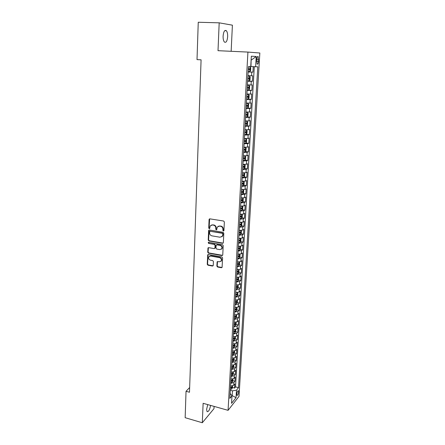 <?xml version="1.0" encoding="UTF-8"?>
<svg xmlns="http://www.w3.org/2000/svg" width="445" height="445" viewBox="0 0 445 445"><rect width="100%" height="100%" fill="white"/><g stroke="black" fill="none" stroke-linecap="round" stroke-linejoin="round"><path stroke-width="0.67" d="M223.379 231.022L223.941 230.549L224.358 221.96L223.629 221.032L209.873 218.857L209.083 219.541L208.733 228.051L209.239 228.697L209.706 228.491L210.207 225.899L212.36 224.959L213.5 225.142C214.968 225.537 215.736 226.522 215.814 228.101L215.769 229.203L216.276 229.854L216.754 229.642L217.243 227.078L219.441 226.105L220.592 226.288C222.072 226.683 222.845 227.679 222.923 229.264L222.867 230.371L223.379 231.022M218.184 226.255L220.931 226.093C222.411 226.488 223.184 227.478 223.262 229.069L223.206 230.171L223.852 230.827M209.645 218.857L209.089 227.857L209.695 228.502M211.158 225.098L213.85 224.947C215.313 225.342 216.086 226.327 216.164 227.907L216.114 229.008L216.737 229.659M207.737 404.605L206.614 409.356L207.081 411.658C208.549 411.892 209.723 409.806 210.602 405.412M227.656 36.69C227.729 33.859 227.289 31.862 226.338 30.705C224.658 29.754 223.579 31.55 223.101 36.095C223.04 38.926 223.479 40.912 224.425 42.047C226.11 42.981 227.184 41.196 227.656 36.69M238.62 391.895L238.425 390.682C237.686 390.649 237.135 391.828 236.779 394.209L236.974 395.416C237.719 395.438 238.264 394.264 238.62 391.895M216.865 266.099L217.583 267.017L221.371 267.729L222.072 267.423L222.611 257.889L221.894 256.965L208.388 254.512L207.715 254.801L207.237 264.28L207.943 265.192L212.465 266.049L213.244 265.415L213.416 261.504L212.704 260.592L210.452 260.175C208.8 259.53 208.26 258.406 208.822 256.798L210.63 256.02L219.518 257.638C221.165 258.267 221.721 259.385 221.182 260.987L219.318 261.816L217.833 261.543L217.143 261.844L216.865 266.099L217.205 265.86L217.922 266.772L222.038 267.473M203.126 403.303L202.303 422.75L185.159 417.694L186.038 391.289L189.481 392.245L201.084 59.825L197.013 59.613L198.253 22.25L219.185 22.834L218.011 50.691L247.926 52.076L228.074 410.334L203.126 403.303M222.55 243.315L223.351 242.647L223.813 233.219L223.084 232.29L209.406 230.026L208.622 230.699L208.238 240.044L208.95 240.962L222.55 243.315L223.19 243.087M223.206 245.629L222.756 254.946L221.96 255.591L208.444 253.149L207.732 252.237L208.004 247.932L208.672 247.643L214.14 248.61L214.929 247.96L215.046 245.317L214.329 244.4L208.627 243.404L208.199 242.508L208.672 242.303L222.483 244.7L223.206 245.629M232.474 387.512L234.571 388.068L234.81 383.985L233.736 385.281L233.898 382.539L230.694 383.362M232.863 380.703L234.966 381.254L235.205 377.143L234.131 378.417L234.292 375.652L231.083 376.459M233.252 373.85L235.366 374.395L235.605 370.251L234.532 371.497L234.693 368.721L231.472 369.506M233.642 366.947L235.767 367.481L236.011 363.315L234.932 364.533L235.094 361.735L231.862 362.503M234.031 359.994L236.173 360.522L236.417 356.323L235.338 357.519L235.5 354.698L232.257 355.449M234.42 352.991L236.579 353.514L236.823 349.286L235.744 350.454L235.906 347.617L232.657 348.34M232.863 345.47L233.236 345.559M234.81 345.937L236.99 346.455L237.235 342.194L236.156 343.34L236.317 340.481L233.058 341.187M233.213 338.367L233.608 338.456M235.205 338.829L237.402 339.346L237.652 335.052L236.568 336.17L236.734 333.288L233.458 333.978M233.614 331.219L233.981 331.303M235.6 331.675L237.819 332.181L238.069 327.859L236.985 328.95L237.152 326.051L233.864 326.719M234.02 324.021L234.348 324.094M236 324.466L238.236 324.967L238.492 320.617L237.402 321.679L237.569 318.759L234.276 319.404M234.42 316.773L234.704 316.834M236.401 317.207L238.659 317.702L238.915 313.319L237.825 314.354L237.992 311.411L234.687 312.04M236.807 309.892L239.087 310.382L239.343 305.965L238.247 306.978L238.42 304.007L235.105 304.614M237.213 302.528L239.516 303.012L239.772 298.562L238.676 299.541L238.848 296.554L235.522 297.138M237.619 295.107L239.944 295.58L240.205 291.102L239.11 292.053L239.282 289.044L235.945 289.606M238.031 287.631L240.383 288.099L240.645 283.587L239.543 284.511L239.716 281.474L236.367 282.019M238.448 280.1L240.817 280.561L241.084 276.011L239.983 276.907L240.155 273.853L236.796 274.37M238.865 272.512L241.262 272.969L241.529 268.385L240.422 269.253L240.6 266.171L237.23 266.666M239.282 264.87L241.707 265.32L241.974 260.703L240.867 261.538L241.045 258.434L237.663 258.907M239.705 257.171L242.152 257.611L242.425 252.96L241.312 253.761L241.496 250.635L238.103 251.086M240.128 249.411L242.603 249.845L242.875 245.162L241.768 245.929L241.946 242.781L238.542 243.209M240.556 241.596L243.059 242.024L243.332 237.302L242.219 238.042L242.403 234.865L238.987 235.266M240.984 233.725L243.515 234.142L243.793 229.381L242.681 230.087L242.864 226.889L239.432 227.267M241.418 225.787L243.977 226.199L244.261 221.404L243.142 222.077L243.326 218.851L239.888 219.207M241.852 217.794L244.444 218.195L244.728 213.361L243.604 214.001L243.793 210.752L240.339 211.08M242.286 209.74L244.911 210.129L245.195 205.256L244.077 205.863L244.261 202.592L240.801 202.892M242.725 201.618L245.384 202.002L245.673 197.096L244.55 197.663L244.739 194.365L241.262 194.643M243.17 193.441L245.863 193.809L246.152 188.864L245.023 189.403L245.217 186.077L241.724 186.327M243.615 185.198L246.341 185.559L246.63 180.575L245.501 181.076L245.696 177.727L242.197 177.944M244.06 176.888L246.825 177.238L247.12 172.221L245.985 172.682L246.18 169.306L242.67 169.501M244.511 168.516L247.314 168.855L247.609 163.793L246.474 164.222L246.669 160.817L243.148 160.984M244.961 160.078L247.804 160.411L248.099 155.311L246.964 155.694L247.164 152.268L243.626 152.407M245.412 151.573L248.299 151.895L248.599 146.75L247.459 147.106L247.659 143.646L244.11 143.757M245.868 143.006L248.799 143.312L249.1 138.128L247.96 138.44L248.16 134.957L244.6 135.035M246.33 134.368L249.3 134.663L249.606 129.439L248.46 129.712L248.666 126.196L245.089 126.247M245.117 125.729L249.806 125.941L250.112 120.678L248.972 120.912L249.172 117.369L245.584 117.391M247.036 116.863L250.318 117.152L250.624 111.845L249.478 112.04L249.684 108.469L246.085 108.458M246.869 107.968L250.835 108.291L251.141 102.945L249.995 103.095L250.201 99.496L246.591 99.452M246.613 99.001L251.353 99.363L251.664 93.967L250.513 94.079L250.724 90.452L247.097 90.374M247.12 90.023L251.876 90.357L252.193 84.923L251.041 84.989L251.247 81.329L247.609 81.224M247.626 80.973L252.404 81.285L252.721 75.8L247.921 75.695M256.726 59.257L257.088 64.047C257.8 64.469 258.278 63.585 258.528 61.388L258.172 56.593C257.46 56.165 256.976 57.055 256.726 59.257L258.651 59.352M247.926 52.076L259.841 53.011L239.004 396.361L228.074 410.334M234.571 388.068L235.544 386.877L238.503 387.662L257.8 66.822L250.752 66.555M238.503 387.662L236.484 390.176L236.039 397.652L231.545 403.348L231.979 395.766L229.854 398.403L248.427 66.644L250.741 66.683L251.342 56.198L256.225 56.504L255.619 66.778M248.138 71.851L252.932 72.135L248.126 71.995M252.404 81.285L251.247 81.329M251.876 90.357L250.724 90.452M251.353 99.363L250.201 99.496M250.835 108.291L249.684 108.469M250.318 117.152L249.172 117.369M249.806 125.941L248.666 126.196M249.3 134.663L248.16 134.957M248.799 143.312L247.659 143.646M248.299 151.895L247.164 152.268M247.804 160.411L246.669 160.817M247.314 168.855L246.18 169.306M246.825 177.238L245.696 177.727M246.341 185.559L245.217 186.077M245.863 193.809L244.739 194.365M245.384 202.002L244.261 202.592M244.911 210.129L243.793 210.752M244.444 218.195L243.326 218.851M243.977 226.199L242.864 226.889M243.515 234.142L242.403 234.865M243.059 242.024L241.946 242.781M242.603 249.845L241.496 250.635M242.152 257.611L241.045 258.434M241.707 265.32L240.6 266.171M241.262 272.969L240.155 273.853M240.817 280.561L239.716 281.474M240.383 288.099L239.282 289.044M239.944 295.58L238.848 296.554M239.516 303.012L238.42 304.007M239.087 310.382L237.992 311.411M238.659 317.702L237.569 318.759M238.236 324.967L237.152 326.051M237.819 332.181L236.734 333.288M237.402 339.346L236.317 340.481M236.99 346.455L235.906 347.617M236.579 353.514L235.5 354.698M236.173 360.522L235.094 361.735M235.767 367.481L234.693 368.721M235.366 374.395L234.292 375.652M234.966 381.254L233.898 382.539M235.544 386.877L254.301 66.717M252.932 72.135L253.249 66.672M231.812 395.533L232.19 395.638L232.462 390.86L230.31 390.282M250.986 66.566L251.125 60.008M231.15 51.303L232.401 25.17L219.185 22.834M202.303 422.75L213.995 408.632L214.101 406.396M189.648 387.528L186.038 391.289M231.973 395.911L232.19 395.638L236.039 397.652M230.132 393.447L231.979 395.766M247.403 84.895L251.041 84.989M246.897 94.017L250.513 94.079M246.391 103.062L249.995 103.095M245.885 112.04L249.478 112.04M245.39 120.94L248.972 120.912M244.895 129.773L248.46 129.712M244.405 138.534L247.96 138.44M243.916 147.223L247.459 147.106M243.432 155.845L246.964 155.694M242.953 164.4L246.474 164.222M242.481 172.888L245.985 172.682M242.008 181.304L245.501 181.076M241.54 189.659L245.023 189.403M241.09 197.953L244.55 197.663M240.617 206.174L244.077 205.863M240.161 214.34L243.604 214.001M239.705 222.439L243.142 222.077M239.254 230.477L242.681 230.087M238.809 238.453L242.219 238.042M238.364 246.369L241.768 245.929M237.925 254.223L241.312 253.761M237.491 262.016L240.867 261.538M237.057 269.759L240.422 269.253M236.623 277.435L239.983 276.907M236.2 285.061L239.543 284.511M235.778 292.626L239.11 292.053M235.355 300.136L238.676 299.541M234.938 307.59L238.247 306.978M234.521 314.993L237.825 314.354M234.109 322.336L237.402 321.679M233.703 329.628L236.985 328.95M233.297 336.871L236.568 336.17M232.896 344.057L236.156 343.34M232.496 351.188L235.744 350.454M232.101 358.275L235.338 357.519M231.706 365.306L234.932 364.533M231.317 372.293L234.532 371.497M230.927 379.223L234.131 378.417M230.588 386.115L233.736 385.281M232.462 390.86L236.484 390.176M251.358 60.019L256.225 56.504M209.161 230.032L208.588 239.838L209.306 240.751L222.889 243.098M222.695 233.925L222.189 233.275L210.19 231.278L209.717 231.483L209.589 232.902C209.673 234.465 210.441 235.45 211.892 235.85L220.075 237.23L222.3 236.234L223.034 233.72L222.528 233.069L222.189 233.275M210.079 231.272L222.528 233.069M221.749 236.846L222.639 236.028L222.978 234.882L222.639 235.088M223.034 233.72L222.978 234.882M208.405 247.648L208.082 252.015L208.794 252.927L222.611 255.352M214.774 248.382L215.274 247.737L215.391 245.1L214.674 244.183L208.627 243.404M208.555 242.297L208.978 243.192M219.858 249.623L221.721 248.788C222.283 247.159 221.727 246.029 220.058 245.395L216.893 244.845L216.103 245.501L215.981 248.143L216.698 249.066L219.858 249.623M221.332 249.25L222.055 248.571C222.617 246.942 222.066 245.812 220.397 245.178L220.058 245.395M216.609 244.856L217.238 244.628L220.397 245.178M217.522 261.554L217.205 265.86M220.837 261.415L221.521 260.753C222.055 259.151 221.504 258.039 219.852 257.41L219.518 257.638M209.528 256.159L210.98 255.792L219.852 257.41M208.11 254.518L207.581 264.046L208.288 264.953L213.116 265.798M248.154 71.517L249.851 71.578L250.541 70.655L250.702 67.885L250.112 66.95L248.416 66.878M250.112 66.95L248.416 66.867M248.254 69.759L249.606 69.815L249.779 68.736L248.316 68.647M249.779 68.736L248.638 68.675L248.254 69.737M247.637 80.74L249.328 80.779L250.018 79.839L250.173 77.091L249.589 76.184L247.898 76.139M249.589 76.184L247.898 76.106M247.737 78.993L249.083 79.038L249.261 77.97L247.798 77.886M248.132 77.903L247.737 78.954M247.125 89.884L248.811 89.901L249.5 88.944L249.656 86.219L249.066 85.345L247.381 85.318M249.066 85.345L247.387 85.268M247.225 88.149L248.566 88.182L248.744 87.125L247.287 87.059M247.648 87.07L247.225 88.093M246.619 98.957L248.299 98.951L248.983 97.978L249.139 95.28L248.555 94.435L246.869 94.429M248.555 94.435L246.875 94.362M246.714 97.238L248.054 97.255L248.238 96.209L246.775 96.148M247.17 96.165L246.719 97.166M246.113 107.951L247.787 107.929L248.471 106.945L248.627 104.264L248.043 103.451L246.363 103.463M248.043 103.451L246.369 103.379M246.207 106.249L247.542 106.255L247.726 105.215L246.269 105.17M246.686 105.181L246.213 106.155M245.612 116.874L247.281 116.835L247.965 115.834L248.115 113.175L247.537 112.39L245.863 112.424M247.537 112.39L245.868 112.324M245.707 115.188L247.036 115.183L247.225 114.148L245.768 114.115M246.202 114.126L245.718 115.077M246.78 125.668L247.465 124.65L247.615 122.013L247.031 121.263L245.367 121.313M247.031 121.263L245.373 121.196M245.212 124.055L246.536 124.038L246.725 123.015L245.273 122.992M245.718 123.004L245.217 123.927M244.628 134.512L246.285 134.435L246.964 133.4L247.114 130.786L246.53 130.062L244.872 130.129M246.53 130.062L244.878 129.996M244.722 132.849L246.041 132.821L246.23 131.809L244.778 131.798M245.234 131.803L244.728 132.71M244.138 143.223L245.79 143.129L246.469 142.077L246.619 139.485L246.035 138.79L244.383 138.879M246.035 138.79L244.394 138.729M244.233 141.577L245.545 141.538L245.74 140.531L244.288 140.531M244.756 140.537L244.238 141.421M243.654 151.867L245.301 151.751L245.979 150.694L246.124 148.113L245.562 147.467L243.899 147.556M245.317 151.728L245.562 147.467L243.905 147.39M243.749 150.232L245.056 150.182L245.251 149.181L243.804 149.197M244.283 149.197L243.754 150.06M243.176 160.445L244.817 160.311L245.49 159.232L245.634 156.679L245.056 156.039L243.415 156.162M245.056 156.039L243.426 155.984M243.265 158.821L244.572 158.759L244.772 157.769L243.326 157.791M243.804 157.791L243.276 158.631M242.697 168.95L244.333 168.8L245.006 167.709L245.151 165.173L244.589 164.578L242.937 164.706M244.35 168.772L244.589 164.578L242.948 164.511M242.792 167.337L244.094 167.27L244.288 166.285L242.848 166.319M243.337 166.319L242.803 167.136M242.225 177.394L243.854 177.221L244.528 176.12L244.672 173.606L244.094 173.022L242.464 173.177M244.094 173.022L243.354 172.927M242.981 172.916L242.475 172.966M242.314 175.792L243.615 175.714L243.816 174.735L242.375 174.779M242.864 174.779L242.33 175.575M241.757 185.765L243.382 185.582L244.055 184.464L244.194 181.972L243.615 181.41L241.991 181.588M243.615 181.41L243.159 181.349M242.375 181.326L242.002 181.36M241.846 184.18L243.137 184.091L243.343 183.118L241.902 183.179M242.403 183.173L241.858 183.952M241.29 194.076L242.909 193.875L243.582 192.746L243.721 190.271L243.148 189.737L241.524 189.932M241.379 192.501L242.67 192.401L242.875 191.439L241.435 191.506M241.941 191.5L241.396 192.257M240.828 202.319L242.442 202.102L243.109 200.962L243.254 198.503L242.675 197.997L241.062 198.209M240.917 200.762L242.202 200.651L242.408 199.694L240.973 199.772M241.479 199.761L240.934 200.5M242.186 206.207L240.6 206.419M241.997 210.24L242.225 206.207L242.786 206.675L242.647 209.117L241.98 210.268L240.372 210.502M240.461 208.955L241.741 208.839L241.946 207.882L240.517 207.976M241.023 207.96L240.472 208.683M241.663 214.368L240.144 214.573M241.791 214.362L242.325 214.785L242.186 217.205L241.518 218.373L239.916 218.623M240.005 217.082L241.279 216.96L241.49 216.009L240.061 216.114M240.567 216.098L240.022 216.798M241.145 222.467L239.694 222.661M241.368 222.456L241.863 222.834L241.73 225.237L241.062 226.416L239.466 226.677M239.555 225.153L240.823 225.02L241.034 224.074L239.605 224.191M240.116 224.169L239.571 224.853M240.628 230.504L239.243 230.682M240.945 230.488L241.407 230.821L241.273 233.202L240.612 234.393L239.021 234.676M239.104 233.158L240.372 233.013L240.584 232.079L239.16 232.201M239.666 232.184L239.121 232.846M240.111 238.481L238.798 238.648M240.534 238.459L240.956 238.743L240.823 241.112L240.161 242.314L238.576 242.608M238.659 241.107L239.922 240.951L240.133 240.022L238.715 240.155M239.922 240.951L238.676 240.778M239.599 246.402L238.353 246.552M240.122 246.369L240.506 246.613L240.372 248.961L239.716 250.173L238.136 250.485M238.22 248.994L239.477 248.827L239.688 247.904L238.27 248.049M239.477 248.827L238.236 248.655M239.087 254.256L237.914 254.401M239.721 254.217L240.061 254.418L239.933 256.748L239.271 257.972L237.697 258.3M237.78 256.821L239.032 256.648L239.249 255.73L237.83 255.881M239.032 256.648L237.797 256.465M238.581 262.055L237.48 262.183M239.327 262.005L239.621 262.166L239.488 264.48L238.832 265.715L237.263 266.054M237.346 264.586L238.592 264.408L238.809 263.496L237.396 263.657M238.592 264.408L237.363 264.224M238.081 269.792L237.046 269.915M238.937 269.731L239.054 272.151L238.398 273.402L236.829 273.753M236.912 272.296L238.158 272.106L238.375 271.2L236.963 271.372M238.158 272.106L236.935 271.917M237.58 277.474L236.618 277.58M238.553 277.396L238.62 279.772L237.964 281.029L236.406 281.396M236.484 279.95L237.725 279.749L237.941 278.848L236.534 279.032M237.725 279.749L236.506 279.56M237.085 285.095L236.189 285.195M238.181 285.006L238.186 287.331L237.535 288.599L235.978 288.977M236.061 287.542L237.296 287.337L237.513 286.441L236.111 286.636M237.296 287.337L236.084 287.142M236.595 292.66L235.767 292.749M237.814 292.56L237.758 294.835L237.107 296.114L235.555 296.509M235.639 295.079L236.868 294.868L237.09 293.978L235.689 294.178M236.868 294.868L235.661 294.668M236.106 300.169L235.349 300.253M237.463 300.052L237.335 302.283L236.684 303.573L235.138 303.98M235.216 302.567L236.445 302.344L236.668 301.46L235.272 301.671M236.445 302.344L235.244 302.144M235.622 307.623L234.932 307.695M237.035 307.495L236.912 309.675L236.267 310.977L234.726 311.4M234.804 309.993L236.028 309.764L236.251 308.88L234.854 309.103M236.028 309.764L234.827 309.559M235.144 315.027L234.515 315.088M236.612 314.893L236.495 317.018L235.85 318.325L234.309 318.759M234.393 317.368L235.611 317.129L235.833 316.25L234.437 316.484M235.611 317.129L234.415 316.923M234.671 322.369L234.109 322.425M236.195 322.23L236.078 324.305L235.433 325.623L233.903 326.074M233.981 324.689L235.199 324.444L235.422 323.571L234.031 323.81M235.199 324.444L234.003 324.233M234.198 329.662L233.697 329.706M235.783 329.517L235.666 331.542L235.021 332.866L233.497 333.327M233.575 331.953L234.788 331.703L235.01 330.835L233.619 331.086M234.788 331.703L233.597 331.486M233.736 336.898L233.297 336.937M235.366 336.754L235.255 338.723L234.615 340.058L233.091 340.531M233.169 339.168L234.376 338.912L234.604 338.044L233.219 338.306M234.376 338.912L233.197 338.69M233.275 344.085L232.891 344.113M234.96 343.935L234.849 345.854L234.209 347.2L232.691 347.684M232.768 346.327L233.975 346.065L234.198 345.203L232.818 345.47M233.975 346.065L232.796 345.843M232.813 351.216L232.496 351.239M234.554 351.066L234.443 352.935L233.809 354.287L232.296 354.787M232.368 353.441L233.569 353.169L233.797 352.312L232.418 352.59M233.569 353.169L232.396 352.941M234.148 358.147L234.042 359.961L233.408 361.329L231.901 361.835M231.973 360.5L233.174 360.222L233.397 359.365L232.023 359.655M233.174 360.222L232.006 359.988M233.747 365.173L233.647 366.941L233.013 368.315L231.506 368.833M231.584 367.509L232.774 367.22L233.002 366.374L231.628 366.669M232.774 367.22L231.611 366.992M233.347 372.154L233.252 373.872L232.618 375.252L231.122 375.786M231.194 374.468L232.385 374.173L232.613 373.327L231.239 373.633M232.385 374.173L231.222 373.939M232.952 379.079L232.857 380.753L232.229 382.144L230.733 382.683M230.805 381.376L231.99 381.076L232.218 380.236L230.855 380.553M231.99 381.076L230.838 380.837M232.563 385.96L232.468 387.584L231.839 388.98L230.349 389.536M230.421 388.24L231.606 387.934L231.834 387.094L230.465 387.417M231.606 387.934L230.454 387.69M251.564 75.822L251.781 72.135M256.604 61.288L258.528 61.388M223.262 229.069L222.923 229.264M220.931 226.093L220.592 226.288M219.786 225.91L219.441 226.105M216.114 229.008L215.769 229.203M216.164 227.907L215.814 228.101M213.85 224.947L213.5 225.142M212.71 224.764L212.36 224.959M209.089 227.857L208.733 228.051M209.439 219.357L209.083 219.541M223.206 230.171L222.867 230.371M209.306 240.751L208.95 240.962M208.588 239.838L208.238 240.044M208.978 230.499L208.622 230.699M210.541 231.077L210.19 231.278M222.294 255.363L221.96 255.591M208.794 252.927L208.444 253.149M208.082 252.015L207.732 252.237M208.249 248.071L207.893 248.293M215.274 247.737L214.929 247.96M215.391 245.1L215.046 245.317M214.674 244.183L214.329 244.4M217.238 244.628L216.893 244.845M217.388 261.944L217.049 262.177M210.98 255.792L210.63 256.02M212.81 265.81L212.465 266.049M208.288 264.953L207.943 265.192M207.581 264.046L207.237 264.28M207.965 254.929L207.609 255.152M221.71 267.49L221.371 267.729M217.922 266.772L217.583 267.017M249.868 71.556L250.129 66.973M248.405 69.743L249.606 69.815M249.345 80.751L249.606 76.206M247.887 78.96L249.083 79.038M248.827 89.879L249.083 85.368M247.376 88.099L248.566 88.182M248.316 98.929L248.566 94.457M246.869 97.166L248.054 97.255M247.804 107.907L248.054 103.468M246.363 106.16L247.542 106.255M247.298 116.807L247.548 112.413M245.863 115.077L247.036 115.183M246.797 125.646L247.047 121.279M245.367 123.927L246.536 124.038M246.302 134.407L246.547 130.079M244.878 132.71L246.041 132.821M245.807 143.101L246.052 138.807M244.388 141.415L245.545 141.538M243.905 150.054L245.056 150.182M244.833 160.283L245.073 156.056M243.426 158.626L244.572 158.759M242.948 167.131L244.094 167.27M243.871 177.193L244.11 173.033M242.475 175.569L243.615 175.714M243.398 185.554L243.632 181.427M242.002 183.941L243.137 184.091M242.926 193.848L243.159 189.748M241.54 192.251L242.67 192.401M242.458 202.075L242.692 198.008M241.079 200.489L242.202 200.651M240.617 208.672L241.741 208.839M241.535 218.345L241.763 214.368M240.161 216.787L241.279 216.96M241.079 226.383L241.301 222.461M239.71 224.842L240.823 225.02M240.628 234.365L240.851 230.493M239.265 232.835L240.372 233.013M240.178 242.286L240.395 238.47M239.733 250.146L239.944 246.38M239.288 257.944L239.499 254.234M238.854 265.687L239.06 262.027M238.414 273.369L238.62 269.765M237.98 280.995L238.186 277.441M237.552 288.566L237.752 285.061M237.124 296.081L237.324 292.626M236.701 303.54L236.896 300.13M236.284 310.944L236.473 307.584M235.867 318.292L236.056 314.982M235.45 325.59L235.639 322.325M235.038 332.832L235.221 329.617M234.632 340.024L234.81 336.854M234.226 347.167L234.404 344.041M233.825 354.253L233.998 351.172M233.425 361.29L233.597 358.253M233.03 368.282L233.197 365.284M232.635 375.218L232.802 372.265M232.245 382.105L232.407 379.196M231.856 388.947L232.017 386.076M224.781 30.655L226.338 30.705M257.533 56.565L258.172 56.593M209.562 218.962L209.206 219.146M209.094 230.121L208.738 230.321M222.639 236.028L222.3 236.234M208.355 247.715L208.004 247.932M215.169 248.088L214.824 248.31M208.549 242.297L208.199 242.508M222.055 248.571L221.721 248.788M217.483 261.61L217.143 261.844M221.521 260.753L221.182 260.987M208.065 254.579L207.715 254.801M248.304 77.908L249.261 77.97M248.143 87.087L248.744 87.125M247.782 96.176L248.238 96.209M247.359 105.187L247.726 105.215M246.908 114.126L247.225 114.148M246.447 122.987L246.725 123.015"/></g></svg>
